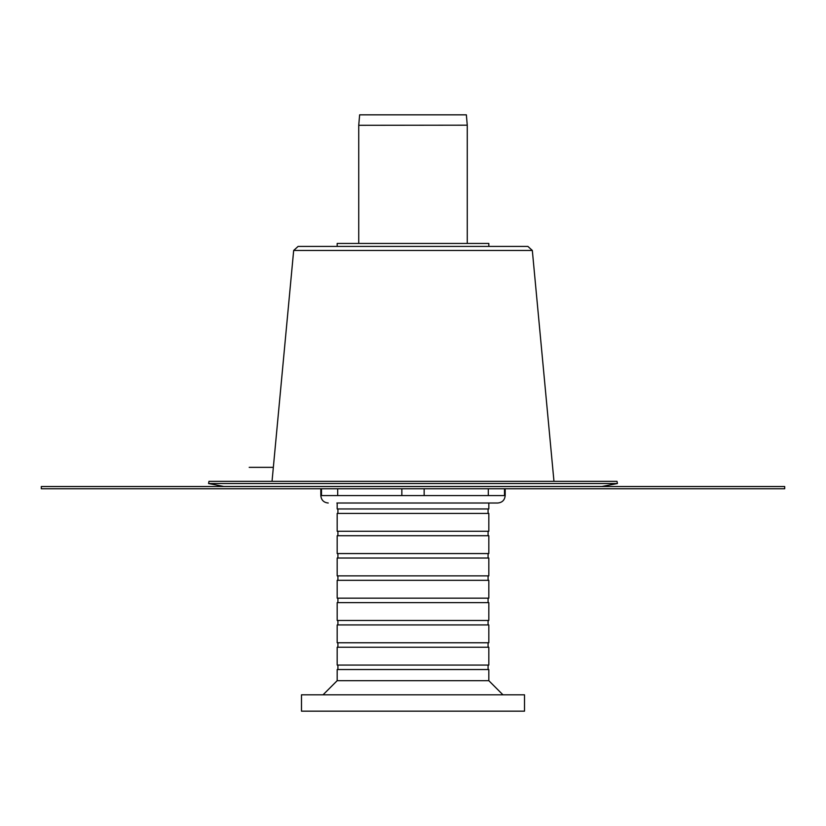 <?xml version="1.0" encoding="UTF-8"?>
<svg xmlns="http://www.w3.org/2000/svg" width="826" height="826" viewBox="0 0 826 826"><rect width="100%" height="100%" fill="white"/><g stroke="black" fill="none" stroke-linecap="round" stroke-linejoin="round"><path stroke-width="1.24" d="M41.3 488.765L41.3 486.535L784.7 486.535L784.7 488.765L41.3 488.765M617.435 483.52L617.012 481.331L208.988 481.331L208.565 483.52L617.435 483.52L601.565 486.535M208.565 483.52L223.722 486.473L602.278 486.473M358.742 125.18L359.64 114.835L466.36 114.835L467.258 125.18L358.732 125.304L467.258 125.18M358.732 243.443L358.732 125.304M401.849 488.765L401.849 495.579L505.182 495.579C504.738 500.091 502.26 502.569 497.748 503.013L336.874 503.013M488.3 495.579L488.3 488.765M504.5 488.765L504.5 495.579M320.818 488.765L320.818 495.579L401.849 495.579M321.5 495.579L321.5 488.765M337.7 488.765L337.7 495.579M424.151 495.579L424.151 488.765M323.049 694.811L337.173 680.686L488.827 680.686L502.951 694.811M337.173 680.686L337.173 669.535L488.827 669.535L488.827 680.686M488.083 665.075L488.083 669.535M337.173 665.075L488.827 665.075L488.827 647.233L337.173 647.233L337.173 665.075M488.083 642.773L488.083 647.233M337.173 642.773L488.827 642.773L488.827 624.931L337.173 624.931L337.173 642.773M488.083 620.471L488.083 624.931M337.173 620.471L488.827 620.471L488.827 602.629L337.173 602.629L337.173 620.471M488.083 598.169L488.083 602.629M337.173 598.169L488.827 598.169L488.827 580.327L337.173 580.327L337.173 598.169M488.083 575.867L488.083 580.327M337.173 575.867L488.827 575.867L488.827 558.025L337.173 558.025L337.173 575.867M488.083 553.565L488.083 558.025M337.173 553.565L488.827 553.565L488.827 535.723L337.173 535.723L337.173 553.565M488.083 531.263L488.083 535.723M337.173 531.263L488.827 531.263L488.827 513.421L337.173 513.421L337.173 531.263M488.083 508.961L488.083 513.421M337.173 503.013L337.173 508.961L488.827 508.961L488.827 503.013M524.51 694.811L301.49 694.811L301.49 711.165L524.51 711.165L524.51 694.811M272.033 481.331L293.674 250.464L532.326 250.464L553.967 481.331M293.674 250.464L298.114 246.416L527.886 246.416L532.326 250.464M337.173 246.416L337.173 243.443L488.827 243.443L488.827 246.416M273.344 467.351L249.194 467.351L273.344 467.351M223.722 486.473L224.435 486.535M467.268 125.304L467.268 243.443M320.818 495.579C321.262 500.091 323.74 502.569 328.252 503.013M505.182 495.579L505.182 488.765M337.917 669.535L337.917 665.075M337.917 647.233L337.917 642.773M337.917 624.931L337.917 620.471M337.917 602.629L337.917 598.169M337.917 580.327L337.917 575.867M337.917 558.025L337.917 553.565M337.917 535.723L337.917 531.263M337.917 513.421L337.917 508.961"/></g></svg>
